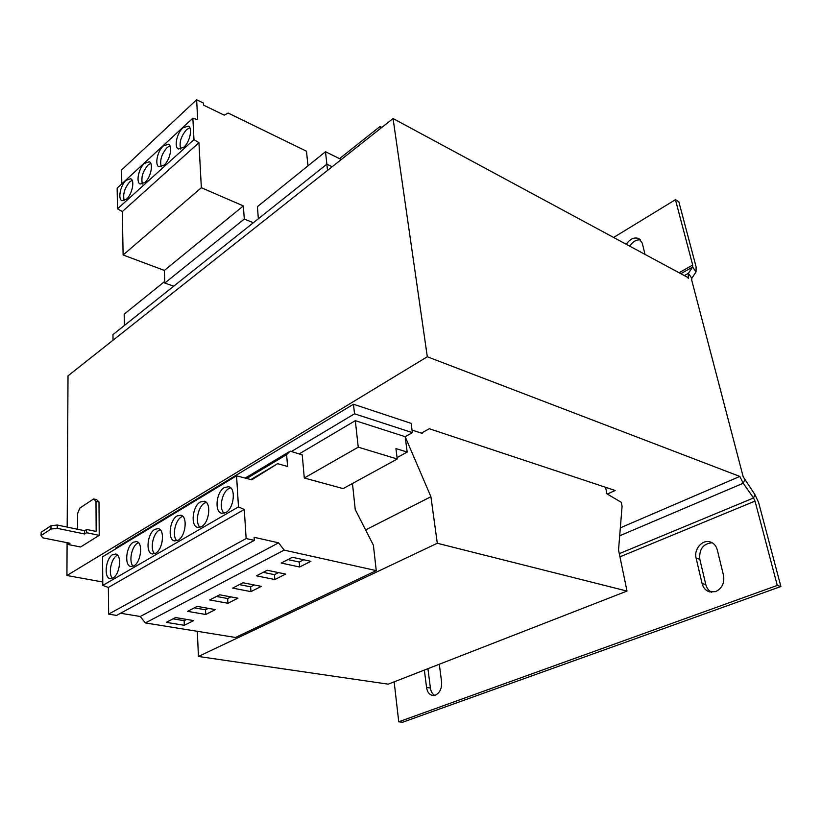 <?xml version="1.0" encoding="UTF-8"?>
<svg xmlns="http://www.w3.org/2000/svg" width="822" height="822" viewBox="0 0 822 822"><rect width="100%" height="100%" fill="white"/><g stroke="black" fill="none" stroke-linecap="round" stroke-linejoin="round"><path stroke-width="1.23" d="M715.654 591.614C722.035 588.449 724.665 583.065 723.535 575.451L717.267 549.846C716.188 545.88 713.928 543.27 710.485 542.006C702.584 538.985 693.624 549.137 696.121 558.159L702.101 583.538C703.242 587.843 705.718 590.628 709.52 591.881L715.654 591.614M424.358 670.074L426.546 687.449C427.286 692.021 429.3 694.693 432.588 695.463L435.393 695.165C439.904 692.812 441.979 688.353 441.599 681.777L439.287 664.248M177.151 515.908C169.517 519.894 167.38 539.828 174.531 540.917L178.055 540.249C185.751 536.406 187.93 516.267 180.83 515.199L177.151 515.908M182.761 516.308L181.467 516.894C174.963 520.316 171.86 536.561 176.935 540.763M200.321 501.985C192.451 506.105 190.303 526.162 197.67 527.375L201.472 526.676C209.405 522.7 211.593 502.448 204.288 501.245L200.321 501.985M206.219 502.345L204.657 503.033C197.917 506.588 194.793 523.028 200.085 527.282M224.416 487.508C216.299 491.772 214.141 511.931 221.714 513.288L225.824 512.548C234.003 508.438 236.212 488.083 228.701 486.727L224.416 487.508M230.633 487.826L228.773 488.617C221.786 492.316 218.642 508.952 224.149 513.257M154.844 529.306C147.446 533.159 145.309 552.98 152.255 553.946L155.533 553.309C163.003 549.589 165.171 529.584 158.276 528.628L154.844 529.306M160.187 529.748L159.149 530.241C152.871 533.54 149.779 549.558 154.649 553.73M133.37 542.212C126.187 545.942 124.05 565.628 130.79 566.492L133.852 565.885C141.086 562.289 143.264 542.407 136.565 541.564L133.37 542.212M138.466 542.695L137.644 543.095C131.582 546.26 128.509 562.073 133.174 566.224M112.676 554.655C105.699 558.261 103.551 577.815 110.107 578.585L112.953 578C119.981 574.516 122.159 554.778 115.645 554.028L112.676 554.655M117.536 555.169L116.919 555.487C111.073 558.539 108.001 574.126 112.47 578.256M126.475 199.212C132.167 194.454 135.075 180.152 130.657 178.754L126.095 180.295C120.433 185.155 117.587 199.304 122.016 200.712L126.475 199.212M132.147 180.316L129.794 181.847C124.512 188.115 122.663 194.393 124.225 200.671M144.949 182.463C150.775 177.583 153.724 163.259 149.234 161.77L144.405 163.393C138.62 168.356 135.733 182.535 140.233 184.025L144.949 182.463M150.734 163.352L148.124 164.996C142.72 171.377 140.829 177.727 142.453 184.046M183.779 147.282C189.861 142.155 192.913 127.8 188.289 126.105L182.864 127.883C176.812 133.102 173.832 147.302 178.477 148.998L183.779 147.282M189.81 127.708L186.615 129.619C180.953 136.226 178.99 142.73 180.706 149.121M164.04 165.171C170 160.167 172.99 145.823 168.438 144.23L163.321 145.926C157.403 151.022 154.474 165.212 159.047 166.804L164.04 165.171M169.949 145.823L167.051 147.6C161.523 154.094 159.602 160.516 161.266 166.876M250.936 591.624L232.636 588.11L243.004 582.767L261.334 586.363L250.936 591.624L250.628 586.816L239.397 584.627M358.248 447.168L397.242 459.005L395.927 448.565L407.188 452.069L405.174 436.677L355.31 420.669L358.248 447.168L304.284 478.003L302.249 454.874L290.197 451.165L286.621 454.648L287.587 466.464L277.589 463.69L251.748 479.801L236.561 475.815L238.472 506.907L244.278 509.465L246.138 538.533L254.327 540.373L254.121 537.29L278.596 542.828L284.165 550.103L376.25 570.612L235.524 637.471L145.371 622.932L140.285 616.5L120.557 613.253M284.165 550.103L145.371 622.932M267.232 570.263L285.624 574.085L274.825 579.541L256.454 575.821L267.232 570.263M281.206 563.06L292.406 557.275L310.86 561.323L299.64 566.995L281.206 563.06M99.226 535.338L86.608 532.718L84.615 533.992L57.252 528.341L50.954 529.049L50.995 525.741L41.151 532.266L41.1 535.554L42.785 537.835L70.004 543.27L68.062 544.503L80.597 546.99L99.226 535.338L99 502.037L95.989 501.348L93.646 498.933L79.888 508.037L77.617 513.442L77.597 529.265M50.995 525.741L57.283 525.032L84.604 530.724L86.608 529.45L96.164 531.454L95.989 501.348M50.954 529.049L41.1 535.554M86.608 532.718L86.608 529.45M93.646 498.933L96.636 499.612L99 502.037M68.072 542.88L68.062 544.503M84.604 530.724L84.615 533.992M57.283 525.032L57.252 528.341M67.188 527.097L68.01 375.86L393.06 118.532L688.014 277.579L688.24 278.432L688.384 273.325L692.638 267.037L680.832 273.705M393.06 118.532L427.306 356.758L66.921 575.513L67.096 542.684M341.294 159.519L325.491 151.731L257.409 206.661L258.355 218.765M421.388 433.132L422.128 432.721L422.22 433.4L412.038 430.07M164.749 281.422L124.173 314.168L124.379 325.502M197.342 631.317L198.431 656.47L388.19 684.171L627.011 591.069L618.534 550.031L622.079 506.301L621.227 502.273L606.924 493.837L605.567 487.292M325.491 151.731L326.879 164.215M412.387 432.639L411.144 423.371L353.46 404.229L354.518 413.805L412.387 432.639L405.174 436.677L430.913 496.724L437.294 543.26L627.011 591.069M381.87 127.4L380.093 126.465L380.381 128.571M353.46 404.229L115.82 548.027L115.83 548.788M354.518 413.805L291.389 451.535M355.31 420.669L299.157 453.919M304.284 478.003L343.144 488.607L397.242 459.005M407.188 452.069L397.067 457.618M430.913 496.724L365.615 529.923M437.294 543.26L198.431 656.47M380.093 126.465L339.517 158.646M327.536 170.411L326.848 164.195L112.974 334.585L113.046 340.205M326.848 164.195L332.139 166.763M607.304 494.063L615.185 490.487L429.29 428.735L422.128 432.721M620.333 527.837L739.831 476.431L427.306 356.758M739.831 476.431L743.211 483.244L619.685 535.8M66.921 575.513L102.781 582.007M394.159 681.839L398.742 721.788L402.616 722.25L780.9 586.507L758.593 502.427L754.956 494.618L743.201 476.811L691.754 280.323L691.795 278.278L696.018 271.938L692.638 267.037L692.689 265.033L675.437 199.705L613.623 237.466M754.956 494.618L753.558 497.978L743.211 483.244L744.66 479.935M619.274 553.658L753.558 497.978L755.017 501.112L619.932 556.833M398.742 721.788L777.273 585.439L755.017 501.112M780.9 586.507L777.273 585.439M712.119 542.736C703.159 543.681 699.06 549.188 699.799 559.248L705.8 584.555C706.704 588.11 708.626 590.669 711.564 592.23M427.933 668.676L430.399 688.024C430.923 691.538 432.331 693.994 434.653 695.381M675.437 199.705L678.828 201.739L696.121 266.934L696.018 271.938M640.585 239.901C636.392 239.479 632.765 241.565 629.714 246.148M645.013 254.388L642.27 243.168L639.084 238.699C634.44 236.859 630.176 238.719 626.272 244.288M290.197 451.165L245.213 478.085M376.25 570.612L373.394 545.192L355.248 509.578L352.463 483.511M236.561 475.815L102.565 556.802L102.801 585.398L108.36 587.463L108.638 614.126L116.57 615.421L254.327 540.373M244.278 509.465L108.36 587.463M238.472 506.907L102.801 585.398M246.138 538.533L108.638 614.126M278.596 542.828L140.285 616.5M286.621 454.648L246.713 478.486M277.589 463.69L250.874 479.575M197.218 606.389L187.591 611.352L205.736 614.486L215.395 609.595L197.218 606.389M219.69 594.799L209.702 599.947L227.92 603.266L237.948 598.19L219.69 594.799M193.653 620.589L175.559 617.558L166.27 622.357L184.323 625.306L193.653 620.589M173.74 286.179L164.811 283.056L244.298 219.032L243.353 205.921L201.349 187.714L198.934 142.709L193.971 139.606L192.862 118.193L197.701 119.693L196.633 99.75L203.476 103.079L203.599 105.154L224.17 115.131L228.187 113.066L306.483 151.217L307.983 165.859M164.811 283.056L164.359 270.428L123.115 254.984L122.324 211.573L117.484 208.839L117.145 188.135L192.862 118.193M121.82 183.82L121.564 170.01L196.633 99.75M253.371 222.741L244.298 219.032M164.359 270.428L243.353 205.921M123.115 254.984L201.349 187.714M122.324 211.573L198.934 142.709M117.484 208.839L193.971 139.606M173.062 618.843L184.149 620.692L186.645 619.418M184.149 620.692L184.323 625.306M216.474 596.453L227.663 598.519L230.879 596.875M227.663 598.519L227.92 603.266M194.382 607.848L205.51 609.801L208.356 608.352M205.51 609.801L205.736 614.486M278.504 572.605L274.466 574.66L263.194 572.348M274.466 574.66L274.825 579.541M254.245 584.966L250.628 586.816M303.719 559.761L299.229 562.043L299.64 566.995M299.229 562.043L287.916 559.597M691.795 278.278L688.384 273.325L684.346 275.596M692.689 265.033L679.054 272.75M426.546 687.449L430.399 688.024M699.799 559.248L696.121 558.159M702.101 583.538L705.8 584.555"/></g></svg>

